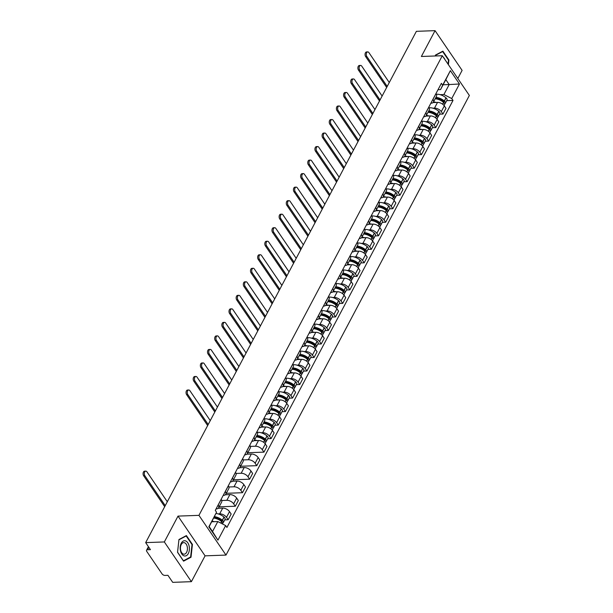 <?xml version="1.0" encoding="UTF-8"?>
<svg xmlns="http://www.w3.org/2000/svg" width="613" height="613" viewBox="0 0 613 613"><rect width="100%" height="100%" fill="white"/><g stroke="black" fill="none" stroke-linecap="round" stroke-linejoin="round"><path stroke-width="0.92" d="M457.811 78.495L462.11 70.38L435.054 30.65L416.38 31.332L145.664 542.62L164.338 541.946L191.394 581.668L205.071 555.838L225.998 555.079L469.359 95.452L442.302 55.722L198.941 515.349L178.015 516.108L164.338 541.946M191.394 581.668L172.72 582.35L167.931 575.316L165.027 575.423A2.352 1.303 -152.1 0 1 162.07 573.906L146.752 551.416A2.352 1.303 -152.1 0 1 146.553 550.252L148.438 546.689M435.054 30.65L421.376 56.48L442.302 55.722M148.852 547.302L147.549 549.761L150.453 549.654L145.664 542.62M147.549 549.761A2.352 1.303 -152.1 0 0 146.553 550.252M218.113 513.893L219.684 513.84A5.41 2.988 27.9 0 1 226.488 517.334L228.136 519.763L231.17 514.039L229.515 511.617A5.41 2.988 -152.1 0 0 222.711 508.116L218.228 508.277M218.619 507.786L221.653 502.07A5.41 2.988 -152.1 0 0 221.186 499.38L218.151 505.097A5.41 2.988 27.9 0 1 218.619 507.786A5.41 2.988 27.9 0 1 216.328 508.913L216.052 508.92M224.749 519.885L228.136 519.763M221.737 500.499L226.841 500.315A5.41 2.988 27.9 0 1 233.645 503.809L235.3 506.238L238.327 500.514L236.679 498.093A5.41 2.988 -152.1 0 0 229.875 494.591L225.392 494.76M225.27 491.511L225.316 491.58A5.41 2.988 27.9 0 1 225.783 494.27A5.41 2.988 27.9 0 1 223.484 495.388L223.209 495.396M219.132 506.821L235.3 506.238M225.783 494.27L228.81 488.546A5.41 2.988 -152.1 0 0 228.343 485.856L228.297 485.787M228.902 486.975L234.005 486.791A5.41 2.988 27.9 0 1 240.809 490.293L242.457 492.714L245.491 486.99L243.836 484.569A5.41 2.988 -152.1 0 0 237.032 481.067L232.549 481.236M232.427 477.987L232.473 478.056A5.41 2.988 27.9 0 1 232.94 480.745A5.41 2.988 27.9 0 1 230.649 481.864L230.373 481.872M226.289 493.304L242.457 492.714M232.94 480.745L235.974 475.021A5.41 2.988 -152.1 0 0 235.507 472.332L235.461 472.263M236.059 473.451L241.162 473.267A5.41 2.988 27.9 0 1 247.966 476.768L249.621 479.19L252.648 473.466L251.001 471.045A5.41 2.988 -152.1 0 0 244.196 467.543L239.714 467.711M239.591 464.462L239.637 464.531A5.41 2.988 27.9 0 1 240.104 467.221A5.41 2.988 27.9 0 1 237.806 468.34L237.53 468.355M233.453 479.78L249.621 479.19M240.104 467.221L243.131 461.497A5.41 2.988 -152.1 0 0 242.664 458.808L242.618 458.739M243.215 459.926L248.326 459.742A5.41 2.988 27.9 0 1 255.131 463.244L256.778 465.665L259.812 459.942L258.157 457.52A5.41 2.988 -152.1 0 0 251.353 454.026L246.87 454.187M246.748 450.938L246.794 451.007A5.41 2.988 27.9 0 1 247.261 453.697A5.41 2.988 27.9 0 1 244.97 454.815L244.694 454.831M240.61 466.255L256.778 465.665M247.261 453.697L250.296 447.973A5.41 2.988 -152.1 0 0 249.828 445.283L249.782 445.214M250.38 446.41L255.483 446.218A5.41 2.988 27.9 0 1 262.287 449.72L263.942 452.141L266.969 446.417L265.322 443.996A5.41 2.988 -152.1 0 0 258.517 440.502L254.035 440.663M253.912 437.414L253.958 437.483A5.41 2.988 27.9 0 1 254.426 440.172A5.41 2.988 27.9 0 1 252.127 441.291L251.851 441.306M247.775 452.731L263.942 452.141M254.426 440.172L257.452 434.448A5.41 2.988 -152.1 0 0 256.985 431.759L256.939 431.698M261.077 432.755L262.648 432.694A5.41 2.988 27.9 0 1 269.452 436.195L271.099 438.617L274.134 432.901L272.478 430.472A5.41 2.988 -152.1 0 0 265.674 426.977L261.192 427.138M261.069 423.89L261.115 423.958A5.41 2.988 27.9 0 1 261.582 426.648A5.41 2.988 27.9 0 1 259.291 427.774L259.015 427.782M267.712 438.739L271.099 438.617M261.582 426.648L264.609 420.924A5.41 2.988 -152.1 0 0 264.149 418.235L264.103 418.173M268.233 419.231L269.804 419.177A5.41 2.988 27.9 0 1 276.609 422.671L278.264 425.093L281.29 419.376L279.643 416.947A5.41 2.988 -152.1 0 0 272.831 413.453L268.348 413.614M268.233 410.365L268.279 410.434A5.41 2.988 27.9 0 1 268.747 413.124A5.41 2.988 27.9 0 1 266.448 414.25L266.172 414.258M274.869 425.215L278.264 425.093M268.747 413.124L271.774 407.4A5.41 2.988 -152.1 0 0 271.306 404.71L271.26 404.649M275.398 405.706L276.969 405.653A5.41 2.988 27.9 0 1 283.773 409.147L285.42 411.568L288.447 405.852L286.8 403.423A5.41 2.988 -152.1 0 0 279.995 399.929L275.513 400.09M275.39 396.849L275.436 396.91A5.41 2.988 27.9 0 1 275.904 399.599A5.41 2.988 27.9 0 1 273.613 400.726L273.337 400.733M282.034 411.698L285.42 411.568M275.904 399.599L278.93 393.883A5.41 2.988 -152.1 0 0 278.471 391.194L278.425 391.125M282.555 392.182L284.125 392.128A5.41 2.988 27.9 0 1 290.93 395.623L292.585 398.052L295.612 392.328L293.964 389.906A5.41 2.988 -152.1 0 0 287.152 386.405L282.67 386.565M282.555 383.324L282.601 383.386A5.41 2.988 27.9 0 1 283.06 386.075A5.41 2.988 27.9 0 1 280.769 387.201L280.493 387.209M289.19 398.174L292.585 398.052M283.06 386.075L286.095 380.359A5.41 2.988 -152.1 0 0 285.627 377.669L285.581 377.6M289.719 378.658L291.29 378.604A5.41 2.988 27.9 0 1 298.094 382.098L299.742 384.527L302.768 378.803L301.121 376.382A5.41 2.988 -152.1 0 0 294.317 372.88L289.834 373.041M289.711 369.8L289.757 369.861A5.41 2.988 27.9 0 1 290.225 372.551A5.41 2.988 27.9 0 1 287.934 373.677L287.65 373.685M296.355 384.65L299.742 384.527M290.225 372.551L293.252 366.835A5.41 2.988 -152.1 0 0 292.784 364.145L292.746 364.076M296.876 365.133L298.447 365.08A5.41 2.988 27.9 0 1 305.251 368.574L306.906 371.003L309.933 365.279L308.278 362.858A5.41 2.988 -152.1 0 0 301.473 359.356L296.991 359.524M296.876 356.276L296.922 356.345A5.41 2.988 27.9 0 1 297.382 359.034A5.41 2.988 27.9 0 1 295.091 360.153L294.815 360.16M303.512 371.126L306.906 371.003M297.382 359.034L300.416 353.31A5.41 2.988 -152.1 0 0 299.949 350.621L299.903 350.552M304.04 351.617L305.603 351.555A5.41 2.988 27.9 0 1 312.415 355.057L314.063 357.479L317.09 351.755L315.442 349.333A5.41 2.988 -152.1 0 0 308.638 345.832L304.155 346M304.033 342.751L304.079 342.82A5.41 2.988 27.9 0 1 304.546 345.51A5.41 2.988 27.9 0 1 302.255 346.629L301.971 346.636M310.676 357.601L314.063 357.479M304.546 345.51L307.573 339.786A5.41 2.988 -152.1 0 0 307.105 337.096L307.059 337.027M311.197 338.092L312.768 338.031A5.41 2.988 27.9 0 1 319.572 341.533L321.22 343.954L324.254 338.23L322.599 335.809A5.41 2.988 -152.1 0 0 315.795 332.307L311.312 332.476M311.197 329.227L311.243 329.296A5.41 2.988 27.9 0 1 311.703 331.985A5.41 2.988 27.9 0 1 309.412 333.104L309.136 333.12M317.833 344.077L321.22 343.954M311.703 331.985L314.737 326.262A5.41 2.988 -152.1 0 0 314.27 323.572L314.224 323.503M318.354 324.568L319.925 324.507A5.41 2.988 27.9 0 1 326.737 328.009L328.384 330.43L331.411 324.706L329.763 322.285A5.41 2.988 -152.1 0 0 322.959 318.791L318.476 318.952M318.354 315.703L318.4 315.772A5.41 2.988 27.9 0 1 318.867 318.461A5.41 2.988 27.9 0 1 316.576 319.58L316.293 319.595M324.997 330.553L328.384 330.43M318.867 318.461L321.894 312.737A5.41 2.988 -152.1 0 0 321.427 310.048L321.381 309.986M325.518 311.044L327.089 310.983A5.41 2.988 27.9 0 1 333.893 314.484L335.541 316.906L338.575 311.182L336.92 308.76A5.41 2.988 -152.1 0 0 330.116 305.266L325.633 305.427M325.518 302.178L325.557 302.247A5.41 2.988 27.9 0 1 326.024 304.937A5.41 2.988 27.9 0 1 323.733 306.056L323.457 306.071M332.154 317.028L335.541 316.906M326.024 304.937L329.058 299.213A5.41 2.988 -152.1 0 0 328.591 296.523L328.545 296.462M332.675 297.52L334.246 297.458A5.41 2.988 27.9 0 1 341.05 300.96L342.705 303.381L345.732 297.665L344.085 295.236A5.41 2.988 -152.1 0 0 337.28 291.742L332.798 291.903M332.675 288.654L332.721 288.723A5.41 2.988 27.9 0 1 333.188 291.413A5.41 2.988 27.9 0 1 330.89 292.539L330.614 292.547M339.318 303.504L342.705 303.381M333.188 291.413L336.215 285.689A5.41 2.988 -152.1 0 0 335.748 282.999L335.702 282.938M339.84 283.995L341.41 283.942A5.41 2.988 27.9 0 1 348.215 287.436L349.862 289.857L352.896 284.141L351.241 281.712A5.41 2.988 -152.1 0 0 344.437 278.218L339.954 278.379M339.832 275.137L339.878 275.199A5.41 2.988 27.9 0 1 340.345 277.888A5.41 2.988 27.9 0 1 338.054 279.015L337.778 279.022M346.475 289.98L349.862 289.857M340.345 277.888L343.38 272.164A5.41 2.988 -152.1 0 0 342.912 269.482L342.866 269.413M346.996 270.471L348.567 270.417A5.41 2.988 27.9 0 1 355.371 273.911L357.027 276.333L360.053 270.617L358.406 268.188A5.41 2.988 -152.1 0 0 351.601 264.693L347.119 264.854M346.996 261.613L347.042 261.674A5.41 2.988 27.9 0 1 347.51 264.364A5.41 2.988 27.9 0 1 345.211 265.49L344.935 265.498M353.64 276.463L357.027 276.333M347.51 264.364L350.536 258.648A5.41 2.988 -152.1 0 0 350.069 255.958L350.023 255.889M354.161 256.947L355.732 256.893A5.41 2.988 27.9 0 1 362.536 260.387L364.183 262.816L367.218 257.092L365.563 254.671A5.41 2.988 -152.1 0 0 358.758 251.169L354.276 251.33M354.153 248.089L354.199 248.15A5.41 2.988 27.9 0 1 354.666 250.84A5.41 2.988 27.9 0 1 352.375 251.966L352.1 251.974M360.796 262.939L364.183 262.816M354.666 250.84L357.693 245.123A5.41 2.988 -152.1 0 0 357.233 242.434L357.187 242.365M361.318 243.422L362.888 243.369A5.41 2.988 27.9 0 1 369.693 246.863L371.348 249.292L374.374 243.568L372.727 241.147A5.41 2.988 -152.1 0 0 365.923 237.645L361.44 237.806M361.318 234.564L361.363 234.633A5.41 2.988 27.9 0 1 361.831 237.315A5.41 2.988 27.9 0 1 359.532 238.442L359.256 238.449M367.953 249.414L371.348 249.292M361.831 237.315L364.858 231.599A5.41 2.988 -152.1 0 0 364.39 228.91L364.344 228.841M368.482 229.898L370.053 229.844A5.41 2.988 27.9 0 1 376.857 233.338L378.505 235.767L381.539 230.044L379.884 227.622A5.41 2.988 -152.1 0 0 373.079 224.12L368.597 224.289M368.474 221.04L368.52 221.109A5.41 2.988 27.9 0 1 368.988 223.799A5.41 2.988 27.9 0 1 366.697 224.917L366.421 224.925M375.118 235.89L378.505 235.767M368.988 223.799L372.014 218.075A5.41 2.988 -152.1 0 0 371.555 215.385L371.509 215.316M375.639 216.381L377.21 216.32A5.41 2.988 27.9 0 1 384.014 219.822L385.669 222.243L388.696 216.519L387.048 214.098A5.41 2.988 -152.1 0 0 380.236 210.596L375.754 210.765M375.639 207.516L375.685 207.585A5.41 2.988 27.9 0 1 376.152 210.274A5.41 2.988 27.9 0 1 373.853 211.393L373.578 211.408M382.274 222.366L385.669 222.243M376.152 210.274L379.179 204.55A5.41 2.988 -152.1 0 0 378.711 201.861L378.665 201.792M382.803 202.857L384.374 202.796A5.41 2.988 27.9 0 1 391.178 206.297L392.826 208.719L395.852 202.995L394.205 200.574A5.41 2.988 -152.1 0 0 387.401 197.079L382.918 197.24M382.796 193.992L382.841 194.06A5.41 2.988 27.9 0 1 383.309 196.75A5.41 2.988 27.9 0 1 381.018 197.869L380.742 197.884M389.439 208.841L392.826 208.719M383.309 196.75L386.336 191.026A5.41 2.988 -152.1 0 0 385.876 188.337L385.83 188.268M389.96 189.333L391.531 189.271A5.41 2.988 27.9 0 1 398.335 192.773L399.99 195.195L403.017 189.471L401.369 187.049A5.41 2.988 -152.1 0 0 394.557 183.555L390.075 183.716M389.96 180.467L390.006 180.536A5.41 2.988 27.9 0 1 390.466 183.226A5.41 2.988 27.9 0 1 388.175 184.344L387.899 184.36M396.596 195.317L399.99 195.195M390.466 183.226L393.5 177.502A5.41 2.988 -152.1 0 0 393.033 174.812L392.987 174.751M397.124 175.808L398.688 175.747A5.41 2.988 27.9 0 1 405.5 179.249L407.147 181.67L410.174 175.946L408.526 173.525A5.41 2.988 -152.1 0 0 401.722 170.031L397.239 170.192M397.117 166.943L397.163 167.012A5.41 2.988 27.9 0 1 397.63 169.701A5.41 2.988 27.9 0 1 395.339 170.828L395.056 170.835M403.76 181.793L407.147 181.67M397.63 169.701L400.657 163.977A5.41 2.988 -152.1 0 0 400.189 161.288L400.151 161.227M404.281 162.284L405.852 162.23A5.41 2.988 27.9 0 1 412.656 165.725L414.304 168.146L417.338 162.43L415.683 160.001A5.41 2.988 -152.1 0 0 408.879 156.507L404.396 156.667M404.281 153.419L404.327 153.488A5.41 2.988 27.9 0 1 404.787 156.177A5.41 2.988 27.9 0 1 402.496 157.303L402.22 157.311M410.917 168.268L414.304 168.146M404.787 156.177L407.821 150.453A5.41 2.988 -152.1 0 0 407.354 147.764L407.308 147.702M411.438 148.76L413.009 148.706A5.41 2.988 27.9 0 1 419.821 152.2L421.468 154.622L424.495 148.905L422.847 146.476A5.41 2.988 -152.1 0 0 416.043 142.982L411.561 143.143M411.438 139.902L411.484 139.963A5.41 2.988 27.9 0 1 411.951 142.653A5.41 2.988 27.9 0 1 409.66 143.779L409.377 143.787M418.081 154.744L421.468 154.622M411.951 142.653L414.978 136.937A5.41 2.988 -152.1 0 0 414.511 134.247L414.465 134.178M418.602 135.235L420.173 135.182A5.41 2.988 27.9 0 1 426.977 138.676L428.625 141.097L431.659 135.381L430.004 132.96A5.41 2.988 -152.1 0 0 423.2 129.458L418.717 129.619M418.602 126.378L418.641 126.439A5.41 2.988 27.9 0 1 419.108 129.128A5.41 2.988 27.9 0 1 416.817 130.255L416.541 130.262M425.238 141.228L428.625 141.097M419.108 129.128L422.142 123.412A5.41 2.988 -152.1 0 0 421.675 120.723L421.629 120.654M425.759 121.711L427.33 121.658A5.41 2.988 27.9 0 1 434.142 125.152L435.789 127.581L438.816 121.857L437.169 119.435A5.41 2.988 -152.1 0 0 430.364 115.934L425.882 116.095M425.759 112.853L425.805 112.915A5.41 2.988 27.9 0 1 426.273 115.604A5.41 2.988 27.9 0 1 423.981 116.731L423.698 116.738M432.403 127.703L435.789 127.581M426.273 115.604L429.299 109.888A5.41 2.988 -152.1 0 0 428.832 107.198L428.786 107.129M432.924 108.187L434.494 108.133A5.41 2.988 27.9 0 1 441.299 111.627L442.946 114.056L445.98 108.332L444.325 105.911A5.41 2.988 -152.1 0 0 437.521 102.409L433.039 102.578M432.916 99.329L432.962 99.398A5.41 2.988 27.9 0 1 433.429 102.087A5.41 2.988 27.9 0 1 431.138 103.206L430.862 103.214M439.559 114.179L442.946 114.056M433.429 102.087L436.464 96.364A5.41 2.988 -152.1 0 0 435.996 93.674L435.95 93.605M217.807 521.556L225.645 525.586L217.937 540.153L208.841 526.805L216.558 512.238L209.171 526.605L212.527 531.525L217.807 521.556L211.723 521.778M443.107 84.778L449.183 84.556L445.827 79.629L440.548 89.598L442.655 85.207L441.383 83.345L215.286 510.376L216.558 512.238M442.655 85.207L450.363 70.648L459.459 83.996L451.743 98.555L443.904 94.525L449.183 84.556L459.459 83.996M225.645 525.586L226.917 527.456L453.015 100.425L451.743 98.555M225.998 555.079L198.941 515.349M205.071 555.838L178.015 516.108M186.398 535.578L178.95 539.517L177.54 552.305L183.571 561.163L191.011 557.225L192.428 544.428L186.398 535.578M448.394 64.672L448.915 60.013L442.885 51.155L435.437 55.093L435.345 55.975M440.08 94.663L443.904 94.525M440.548 89.598L438.019 89.69M446.724 100.655L453.015 100.425M217.937 540.153L212.527 531.525M445.827 79.629L450.363 70.648M191.93 544.451L192.428 544.428M190.061 557.255L191.011 557.225M448.417 60.028L448.915 60.013M167.311 501.748L146.928 471.826A2.644 1.594 87.9 0 0 145.794 471.129A2.644 1.594 87.9 0 0 144.377 472.845A2.644 1.594 87.9 0 0 144.86 475.726L143.641 475.772A2.644 1.594 -92.1 0 1 143.158 472.891A2.644 1.594 -92.1 0 1 144.576 471.175L145.794 471.129M213.699 518.054A8.942 4.935 27.9 0 1 221.584 521.586L221.707 521.694A2.973 1.64 27.9 0 1 222.626 523.893L222.565 524.008M214.289 521.686A8.942 4.935 -152.1 0 0 212.021 521.219M222.672 523.035A2.973 1.64 -152.1 0 0 223.362 522.506A2.973 1.64 -152.1 0 0 222.442 520.307L222.32 520.199A8.942 4.935 -152.1 0 0 214.427 516.667M223.362 522.506L225.032 519.341A2.973 1.64 -152.1 0 0 224.113 517.142L223.99 517.035A8.942 4.935 -152.1 0 0 215.96 513.487M219.163 519.073L217.615 519.127M213.914 517.64A7.41 4.092 27.9 0 1 221.439 520.621L221.561 520.721A1.441 0.797 27.9 0 1 222.006 521.793A1.441 0.797 27.9 0 1 221.929 521.901M165.242 505.648L144.86 475.726M143.641 475.772L164.698 506.683M183.969 555.838A7.647 4.605 87.9 0 0 189.333 550.03A7.647 4.605 87.9 0 0 185.616 540.911A7.647 4.605 87.9 0 0 180.253 546.719A7.647 4.605 87.9 0 0 183.969 555.838M183.318 554.06A5.793 3.486 87.9 0 0 184.153 554.19A5.793 3.486 87.9 0 0 187.425 548.972A5.793 3.486 87.9 0 0 184.567 542.758A5.793 3.486 87.9 0 0 183.731 542.62A5.793 3.486 87.9 0 0 180.452 547.838A5.793 3.486 87.9 0 0 183.318 554.06M178.95 539.8L186.168 535.984L192.007 544.559L190.635 556.956L183.425 560.772L177.578 552.19L178.919 539.8M185.593 536L186.168 535.984M445.007 59.699A7.647 4.605 87.9 0 0 443.352 57.262M435.376 55.975L435.437 55.377L442.655 51.561L448.494 60.143L448.049 64.158M442.08 51.584L442.655 51.561M210.267 420.61L189.892 390.68A2.644 1.594 87.9 0 0 188.758 389.991A2.644 1.594 87.9 0 0 187.34 391.699A2.644 1.594 87.9 0 0 187.823 394.588L186.605 394.626A2.644 1.594 -92.1 0 1 186.122 391.745A2.644 1.594 -92.1 0 1 187.54 390.037L188.758 389.991M256.173 436.87A8.942 4.935 27.9 0 1 264.548 440.448L264.663 440.548A2.973 1.64 27.9 0 1 265.59 442.755L265.092 443.689M257.253 440.548A8.942 4.935 -152.1 0 0 254.495 440.034M265.636 441.889A2.973 1.64 -152.1 0 0 266.318 441.368A2.973 1.64 -152.1 0 0 265.398 439.161L265.276 439.061A8.942 4.935 -152.1 0 0 256.908 435.483M266.318 441.368L267.996 438.203A2.973 1.64 -152.1 0 0 267.076 435.996L266.954 435.897A8.942 4.935 -152.1 0 0 257.322 432.334M262.126 437.927L260.579 437.988M256.349 436.533A7.41 4.092 27.9 0 1 264.402 439.475L264.525 439.582A1.441 0.797 27.9 0 1 264.969 440.655A1.441 0.797 27.9 0 1 264.893 440.755M208.205 424.51L187.823 394.588M186.605 394.626L207.654 425.545M217.431 407.086L197.049 377.164A2.644 1.594 87.9 0 0 195.922 376.466A2.644 1.594 87.9 0 0 194.505 378.175A2.644 1.594 87.9 0 0 194.988 381.064L193.762 381.102A2.644 1.594 -92.1 0 1 193.279 378.221A2.644 1.594 -92.1 0 1 194.704 376.512L195.922 376.466M263.329 423.345A8.942 4.935 27.9 0 1 271.705 426.924L271.827 427.023A2.973 1.64 27.9 0 1 272.747 429.23L272.256 430.165M264.41 427.023A8.942 4.935 -152.1 0 0 261.659 426.51M272.793 428.364A2.973 1.64 -152.1 0 0 273.482 427.843A2.973 1.64 -152.1 0 0 272.563 425.637L272.44 425.537A8.942 4.935 -152.1 0 0 264.065 421.959M273.482 427.843L275.16 424.679A2.973 1.64 -152.1 0 0 274.233 422.472L274.118 422.372A8.942 4.935 -152.1 0 0 264.479 418.809M269.291 424.403L267.735 424.464M263.513 423.008A7.41 4.092 27.9 0 1 271.559 425.951L271.682 426.058A1.441 0.797 27.9 0 1 272.134 427.131A1.441 0.797 27.9 0 1 272.049 427.23M215.362 410.986L194.988 381.064M193.762 381.102L214.818 412.02M224.588 393.561L204.213 363.639A2.644 1.594 87.9 0 0 203.079 362.942A2.644 1.594 87.9 0 0 201.662 364.658A2.644 1.594 87.9 0 0 202.144 367.539L200.926 367.585A2.644 1.594 -92.1 0 1 200.443 364.697A2.644 1.594 -92.1 0 1 201.861 362.988L203.079 362.942M270.494 409.821A8.942 4.935 27.9 0 1 278.869 413.4L278.984 413.499A2.973 1.64 27.9 0 1 279.911 415.706L279.413 416.641M271.574 413.499A8.942 4.935 -152.1 0 0 268.816 412.986M279.957 414.848A2.973 1.64 -152.1 0 0 280.639 414.319A2.973 1.64 -152.1 0 0 279.72 412.112L279.597 412.013A8.942 4.935 -152.1 0 0 271.222 408.434M280.639 414.319L282.317 411.154A2.973 1.64 -152.1 0 0 281.398 408.948L281.275 408.848A8.942 4.935 -152.1 0 0 271.643 405.285M276.448 410.879L274.9 410.94M270.67 409.484A7.41 4.092 27.9 0 1 278.723 412.434L278.846 412.534A1.441 0.797 27.9 0 1 279.29 413.606A1.441 0.797 27.9 0 1 279.214 413.714M222.527 397.462L202.144 367.539M200.926 367.585L221.975 398.496M231.752 380.037L211.37 350.115A2.644 1.594 87.9 0 0 210.244 349.418A2.644 1.594 87.9 0 0 208.826 351.134A2.644 1.594 87.9 0 0 209.301 354.015L208.083 354.061A2.644 1.594 -92.1 0 1 207.6 351.172A2.644 1.594 -92.1 0 1 209.018 349.464L210.244 349.418M277.651 396.297A8.942 4.935 27.9 0 1 286.026 399.875L286.148 399.983A2.973 1.64 27.9 0 1 287.068 402.182L286.577 403.116M278.731 399.975A8.942 4.935 -152.1 0 0 275.973 399.461M287.114 401.323A2.973 1.64 -152.1 0 0 287.803 400.795A2.973 1.64 -152.1 0 0 286.884 398.596L286.761 398.488A8.942 4.935 -152.1 0 0 278.386 394.91M287.803 400.795L289.482 397.63A2.973 1.64 -152.1 0 0 288.554 395.431L288.432 395.324A8.942 4.935 -152.1 0 0 278.8 391.761M283.604 397.362L282.057 397.416M277.835 395.96A7.41 4.092 27.9 0 1 285.88 398.91L286.003 399.009A1.441 0.797 27.9 0 1 286.447 400.082A1.441 0.797 27.9 0 1 286.371 400.189M229.683 383.937L209.301 354.015M208.083 354.061L229.139 384.972M238.909 366.513L218.527 336.591A2.644 1.594 87.9 0 0 217.4 335.893A2.644 1.594 87.9 0 0 215.983 337.61A2.644 1.594 87.9 0 0 216.466 340.491L215.247 340.537A2.644 1.594 -92.1 0 1 214.765 337.656A2.644 1.594 -92.1 0 1 216.182 335.939L217.4 335.893M284.815 382.78A8.942 4.935 27.9 0 1 293.183 386.351L293.305 386.458A2.973 1.64 27.9 0 1 294.225 388.657L293.734 389.592M285.888 386.451A8.942 4.935 -152.1 0 0 283.137 385.945M294.278 387.799A2.973 1.64 -152.1 0 0 294.96 387.27A2.973 1.64 -152.1 0 0 294.041 385.071L293.918 384.964A8.942 4.935 -152.1 0 0 285.543 381.393M294.96 387.27L296.638 384.106A2.973 1.64 -152.1 0 0 295.719 381.907L295.596 381.799A8.942 4.935 -152.1 0 0 285.964 378.236M290.769 383.838L289.221 383.891M284.991 382.435A7.41 4.092 27.9 0 1 293.045 385.385L293.167 385.485A1.441 0.797 27.9 0 1 293.612 386.558A1.441 0.797 27.9 0 1 293.535 386.665M236.848 370.413L216.466 340.491M215.247 340.537L236.296 371.447M246.074 352.988L225.691 323.066A2.644 1.594 87.9 0 0 224.565 322.369A2.644 1.594 87.9 0 0 223.14 324.085A2.644 1.594 87.9 0 0 223.622 326.967L222.404 327.013A2.644 1.594 -92.1 0 1 221.921 324.131A2.644 1.594 -92.1 0 1 223.339 322.415L224.565 322.369M291.972 369.256A8.942 4.935 27.9 0 1 300.347 372.827L300.47 372.934A2.973 1.64 27.9 0 1 301.389 375.141L300.891 376.068M293.052 372.926A8.942 4.935 -152.1 0 0 290.294 372.42M301.435 374.275A2.973 1.64 -152.1 0 0 302.125 373.746A2.973 1.64 -152.1 0 0 301.205 371.547L301.083 371.44A8.942 4.935 -152.1 0 0 292.707 367.869M302.125 373.746L303.795 370.589A2.973 1.64 -152.1 0 0 302.876 368.382L302.753 368.275A8.942 4.935 -152.1 0 0 293.121 364.712M297.926 370.313L296.378 370.367M292.156 368.911A7.41 4.092 27.9 0 1 300.201 371.861L300.324 371.961A1.441 0.797 27.9 0 1 300.768 373.033A1.441 0.797 27.9 0 1 300.692 373.141M244.005 356.889L223.622 326.967M222.404 327.013L243.461 357.923M253.23 339.464L232.848 309.542A2.644 1.594 87.9 0 0 231.722 308.845A2.644 1.594 87.9 0 0 230.304 310.561A2.644 1.594 87.9 0 0 230.787 313.442L229.569 313.488A2.644 1.594 -92.1 0 1 229.086 310.607A2.644 1.594 -92.1 0 1 230.503 308.891L231.722 308.845M299.136 355.732A8.942 4.935 27.9 0 1 307.504 359.302L307.626 359.41A2.973 1.64 27.9 0 1 308.546 361.616L308.055 362.544M300.209 359.402A8.942 4.935 -152.1 0 0 297.458 358.896M308.6 360.75A2.973 1.64 -152.1 0 0 309.281 360.229A2.973 1.64 -152.1 0 0 308.362 358.023L308.239 357.915A8.942 4.935 -152.1 0 0 299.864 354.345M309.281 360.229L310.96 357.065A2.973 1.64 -152.1 0 0 310.04 354.858L309.917 354.751A8.942 4.935 -152.1 0 0 300.286 351.188M305.09 356.789L303.542 356.843M299.313 355.387A7.41 4.092 27.9 0 1 307.366 358.337L307.488 358.444A1.441 0.797 27.9 0 1 307.933 359.509A1.441 0.797 27.9 0 1 307.856 359.616M251.169 343.372L230.787 313.442M229.569 313.488L250.617 344.399M260.395 325.947L240.012 296.018A2.644 1.594 87.9 0 0 238.886 295.328A2.644 1.594 87.9 0 0 237.461 297.037A2.644 1.594 87.9 0 0 237.944 299.918L236.725 299.964A2.644 1.594 -92.1 0 1 236.243 297.083A2.644 1.594 -92.1 0 1 237.66 295.366L238.886 295.328M306.293 342.207A8.942 4.935 27.9 0 1 314.668 345.778L314.791 345.885A2.973 1.64 27.9 0 1 315.71 348.092L315.212 349.027M307.374 345.878A8.942 4.935 -152.1 0 0 304.615 345.372M315.756 347.226A2.973 1.64 -152.1 0 0 316.446 346.705A2.973 1.64 -152.1 0 0 315.526 344.498L315.404 344.391A8.942 4.935 -152.1 0 0 307.029 340.82M316.446 346.705L318.116 343.541A2.973 1.64 -152.1 0 0 317.197 341.334L317.074 341.226A8.942 4.935 -152.1 0 0 307.442 337.671M312.247 343.265L310.699 343.318M306.469 341.87A7.41 4.092 27.9 0 1 314.523 344.812L314.645 344.92A1.441 0.797 27.9 0 1 315.09 345.985A1.441 0.797 27.9 0 1 315.013 346.092M258.326 329.848L237.944 299.918M236.725 299.964L257.782 330.874M267.552 312.423L247.169 282.493A2.644 1.594 87.9 0 0 246.043 281.804A2.644 1.594 87.9 0 0 244.625 283.512A2.644 1.594 87.9 0 0 245.108 286.394L243.89 286.44A2.644 1.594 -92.1 0 1 243.407 283.558A2.644 1.594 -92.1 0 1 244.825 281.842L246.043 281.804M313.45 328.683A8.942 4.935 27.9 0 1 321.825 332.254L321.948 332.361A2.973 1.64 27.9 0 1 322.867 334.568L322.377 335.503M314.53 332.353A8.942 4.935 -152.1 0 0 311.779 331.848M322.921 333.702A2.973 1.64 -152.1 0 0 323.603 333.181A2.973 1.64 -152.1 0 0 322.683 330.974L322.561 330.867A8.942 4.935 -152.1 0 0 314.185 327.296M323.603 333.181L325.281 330.016A2.973 1.64 -152.1 0 0 324.361 327.809L324.239 327.702A8.942 4.935 -152.1 0 0 314.607 324.147M319.411 329.74L317.856 329.794M313.634 328.346A7.41 4.092 27.9 0 1 321.687 331.288L321.81 331.395A1.441 0.797 27.9 0 1 322.254 332.461A1.441 0.797 27.9 0 1 322.177 332.568M265.49 316.323L245.108 286.394M243.89 286.44L264.939 317.358M274.716 298.899L254.334 268.969A2.644 1.594 87.9 0 0 253.2 268.279A2.644 1.594 87.9 0 0 251.782 269.988A2.644 1.594 87.9 0 0 252.265 272.869L251.046 272.915A2.644 1.594 -92.1 0 1 250.564 270.034A2.644 1.594 -92.1 0 1 251.981 268.325L253.2 268.279M320.614 315.159A8.942 4.935 27.9 0 1 328.989 318.737L329.112 318.837A2.973 1.64 27.9 0 1 330.032 321.043L329.533 321.978M321.695 318.837A8.942 4.935 -152.1 0 0 318.936 318.323M330.078 320.178A2.973 1.64 -152.1 0 0 330.767 319.657A2.973 1.64 -152.1 0 0 329.84 317.45L329.725 317.35A8.942 4.935 -152.1 0 0 321.35 313.772M330.767 319.657L332.438 316.492A2.973 1.64 -152.1 0 0 331.518 314.285L331.395 314.185A8.942 4.935 -152.1 0 0 321.764 310.622M326.568 316.216L325.02 316.277M320.791 314.821A7.41 4.092 27.9 0 1 328.844 317.764L328.966 317.871A1.441 0.797 27.9 0 1 329.411 318.944A1.441 0.797 27.9 0 1 329.334 319.044M272.647 302.799L252.265 272.869M251.046 272.915L272.103 303.833M281.873 285.374L261.49 255.445A2.644 1.594 87.9 0 0 260.364 254.755A2.644 1.594 87.9 0 0 258.947 256.464A2.644 1.594 87.9 0 0 259.429 259.353L258.211 259.391A2.644 1.594 -92.1 0 1 257.728 256.51A2.644 1.594 -92.1 0 1 259.146 254.801L260.364 254.755M327.771 301.634A8.942 4.935 27.9 0 1 336.146 305.213L336.269 305.312A2.973 1.64 27.9 0 1 337.188 307.519L336.698 308.454M328.852 305.312A8.942 4.935 -152.1 0 0 326.101 304.799M337.234 306.653A2.973 1.64 -152.1 0 0 337.924 306.132A2.973 1.64 -152.1 0 0 337.004 303.925L336.882 303.826A8.942 4.935 -152.1 0 0 328.507 300.247M337.924 306.132L339.602 302.968A2.973 1.64 -152.1 0 0 338.683 300.761L338.56 300.661A8.942 4.935 -152.1 0 0 328.928 297.098M333.733 302.692L332.177 302.753M327.955 301.297A7.41 4.092 27.9 0 1 336.008 304.24L336.123 304.347A1.441 0.797 27.9 0 1 336.575 305.42A1.441 0.797 27.9 0 1 336.499 305.519M279.804 289.275L259.429 259.353M258.211 259.391L279.26 290.309M289.037 271.85L268.655 241.928A2.644 1.594 87.9 0 0 267.521 241.231A2.644 1.594 87.9 0 0 266.103 242.947A2.644 1.594 87.9 0 0 266.586 245.828L265.368 245.867A2.644 1.594 -92.1 0 1 264.885 242.986A2.644 1.594 -92.1 0 1 266.303 241.277L267.521 241.231M334.936 288.11A8.942 4.935 27.9 0 1 343.311 291.688L343.433 291.788A2.973 1.64 27.9 0 1 344.353 293.995L343.855 294.93M336.016 291.788A8.942 4.935 -152.1 0 0 333.257 291.275M344.399 293.137A2.973 1.64 -152.1 0 0 345.088 292.608A2.973 1.64 -152.1 0 0 344.161 290.401L344.046 290.301A8.942 4.935 -152.1 0 0 335.671 286.723M345.088 292.608L346.759 289.443A2.973 1.64 -152.1 0 0 345.839 287.236L345.717 287.137A8.942 4.935 -152.1 0 0 336.085 283.574M340.889 289.167L339.341 289.229M335.112 287.773A7.41 4.092 27.9 0 1 343.165 290.715L343.288 290.823A1.441 0.797 27.9 0 1 343.732 291.895A1.441 0.797 27.9 0 1 343.655 291.995M286.968 275.75L266.586 245.828M265.368 245.867L286.424 276.785M296.194 258.326L275.812 228.404A2.644 1.594 87.9 0 0 274.685 227.707A2.644 1.594 87.9 0 0 273.268 229.423A2.644 1.594 87.9 0 0 273.75 232.304L272.524 232.35A2.644 1.594 -92.1 0 1 272.049 229.461A2.644 1.594 -92.1 0 1 273.467 227.752L274.685 227.707M342.092 274.586A8.942 4.935 27.9 0 1 350.467 278.164L350.59 278.264A2.973 1.64 27.9 0 1 351.51 280.47L351.019 281.405M343.173 278.264A8.942 4.935 -152.1 0 0 340.422 277.75M351.555 279.612A2.973 1.64 -152.1 0 0 352.245 279.084A2.973 1.64 -152.1 0 0 351.326 276.877L351.203 276.777A8.942 4.935 -152.1 0 0 342.828 273.199M352.245 279.084L353.923 275.919A2.973 1.64 -152.1 0 0 353.004 273.72L352.881 273.613A8.942 4.935 -152.1 0 0 343.242 270.049M348.054 275.643L346.498 275.704M342.276 274.249A7.41 4.092 27.9 0 1 350.322 277.199L350.444 277.298A1.441 0.797 27.9 0 1 350.897 278.371A1.441 0.797 27.9 0 1 350.82 278.478M294.125 262.226L273.75 232.304M272.524 232.35L293.581 263.261M303.351 244.802L282.976 214.879A2.644 1.594 87.9 0 0 281.842 214.182A2.644 1.594 87.9 0 0 280.425 215.899A2.644 1.594 87.9 0 0 280.907 218.78L279.689 218.826A2.644 1.594 -92.1 0 1 279.206 215.945A2.644 1.594 -92.1 0 1 280.624 214.228L281.842 214.182M349.257 261.069A8.942 4.935 27.9 0 1 357.632 264.64L357.747 264.747A2.973 1.64 27.9 0 1 358.674 266.946L358.176 267.881M350.337 264.739A8.942 4.935 -152.1 0 0 347.579 264.226M358.72 266.088A2.973 1.64 -152.1 0 0 359.41 265.559A2.973 1.64 -152.1 0 0 358.482 263.36L358.36 263.253A8.942 4.935 -152.1 0 0 349.992 259.682M359.41 265.559L361.08 262.395A2.973 1.64 -152.1 0 0 360.16 260.196L360.038 260.088A8.942 4.935 -152.1 0 0 350.406 256.525M355.211 262.126L353.663 262.18M349.433 260.724A7.41 4.092 27.9 0 1 357.486 263.674L357.609 263.774A1.441 0.797 27.9 0 1 358.053 264.847A1.441 0.797 27.9 0 1 357.977 264.954M301.289 248.702L280.907 218.78M279.689 218.826L300.745 249.736M310.515 231.277L290.133 201.355A2.644 1.594 87.9 0 0 289.007 200.658A2.644 1.594 87.9 0 0 287.589 202.374A2.644 1.594 87.9 0 0 288.072 205.255L286.846 205.301A2.644 1.594 -92.1 0 1 286.363 202.42A2.644 1.594 -92.1 0 1 287.788 200.704L289.007 200.658M356.414 247.545A8.942 4.935 27.9 0 1 364.789 251.115L364.911 251.223A2.973 1.64 27.9 0 1 365.831 253.422L365.34 254.357M357.494 251.215A8.942 4.935 -152.1 0 0 354.743 250.709M365.877 252.564A2.973 1.64 -152.1 0 0 366.566 252.035A2.973 1.64 -152.1 0 0 365.647 249.836L365.524 249.729A8.942 4.935 -152.1 0 0 357.149 246.158M366.566 252.035L368.244 248.87A2.973 1.64 -152.1 0 0 367.317 246.671L367.202 246.564A8.942 4.935 -152.1 0 0 357.563 243.001M362.375 248.602L360.819 248.656M356.597 247.2A7.41 4.092 27.9 0 1 364.643 250.15L364.766 250.25A1.441 0.797 27.9 0 1 365.218 251.322A1.441 0.797 27.9 0 1 365.133 251.43M308.446 235.177L288.072 205.255M286.846 205.301L307.902 236.212M317.672 217.753L297.297 187.831A2.644 1.594 87.9 0 0 296.163 187.134A2.644 1.594 87.9 0 0 294.746 188.85A2.644 1.594 87.9 0 0 295.228 191.731L294.01 191.777A2.644 1.594 -92.1 0 1 293.527 188.896A2.644 1.594 -92.1 0 1 294.945 187.18L296.163 187.134M363.578 234.02A8.942 4.935 27.9 0 1 371.953 237.591L372.068 237.698A2.973 1.64 27.9 0 1 372.995 239.905L372.497 240.832M364.658 237.691A8.942 4.935 -152.1 0 0 361.9 237.185M373.041 239.039A2.973 1.64 -152.1 0 0 373.723 238.518A2.973 1.64 -152.1 0 0 372.804 236.311L372.681 236.204A8.942 4.935 -152.1 0 0 364.314 232.634M373.723 238.518L375.401 235.354A2.973 1.64 -152.1 0 0 374.482 233.147L374.359 233.04A8.942 4.935 -152.1 0 0 364.727 229.477M369.532 235.078L367.984 235.131M363.754 233.676A7.41 4.092 27.9 0 1 371.807 236.626L371.93 236.733A1.441 0.797 27.9 0 1 372.375 237.798A1.441 0.797 27.9 0 1 372.298 237.905M315.611 221.653L295.228 191.731M294.01 191.777L315.059 222.688M324.836 204.229L304.454 174.307A2.644 1.594 87.9 0 0 303.328 173.609A2.644 1.594 87.9 0 0 301.91 175.326A2.644 1.594 87.9 0 0 302.393 178.207L301.167 178.253A2.644 1.594 -92.1 0 1 300.684 175.372A2.644 1.594 -92.1 0 1 302.109 173.655L303.328 173.609M370.735 220.496A8.942 4.935 27.9 0 1 379.11 224.067L379.232 224.174A2.973 1.64 27.9 0 1 380.152 226.381L379.662 227.308M371.815 224.166A8.942 4.935 -152.1 0 0 369.064 223.661M380.198 225.515A2.973 1.64 -152.1 0 0 380.888 224.994A2.973 1.64 -152.1 0 0 379.968 222.787L379.845 222.68A8.942 4.935 -152.1 0 0 371.47 219.109M380.888 224.994L382.566 221.829A2.973 1.64 -152.1 0 0 381.638 219.623L381.516 219.515A8.942 4.935 -152.1 0 0 371.884 215.952M376.696 221.554L375.141 221.607M370.919 220.151A7.41 4.092 27.9 0 1 378.964 223.101L379.087 223.209A1.441 0.797 27.9 0 1 379.539 224.274A1.441 0.797 27.9 0 1 379.455 224.381M322.767 208.136L302.393 178.207M301.167 178.253L322.223 209.163M331.993 190.712L311.619 160.782A2.644 1.594 87.9 0 0 310.484 160.093A2.644 1.594 87.9 0 0 309.067 161.801A2.644 1.594 87.9 0 0 309.55 164.682L308.331 164.728A2.644 1.594 -92.1 0 1 307.849 161.847A2.644 1.594 -92.1 0 1 309.266 160.131L310.484 160.093M377.899 206.972A8.942 4.935 27.9 0 1 386.267 210.543L386.389 210.65A2.973 1.64 27.9 0 1 387.316 212.857L386.818 213.791M378.98 210.642A8.942 4.935 -152.1 0 0 376.221 210.136M387.362 211.991A2.973 1.64 -152.1 0 0 388.044 211.47A2.973 1.64 -152.1 0 0 387.125 209.263L387.002 209.156A8.942 4.935 -152.1 0 0 378.627 205.585M388.044 211.47L389.722 208.305A2.973 1.64 -152.1 0 0 388.803 206.098L388.68 205.991A8.942 4.935 -152.1 0 0 379.049 202.436M383.853 208.029L382.305 208.083M378.075 206.635A7.41 4.092 27.9 0 1 386.129 209.577L386.251 209.684A1.441 0.797 27.9 0 1 386.696 210.749A1.441 0.797 27.9 0 1 386.619 210.857M329.932 194.612L309.55 164.682M308.331 164.728L329.38 195.639M339.158 177.188L318.775 147.258A2.644 1.594 87.9 0 0 317.649 146.568A2.644 1.594 87.9 0 0 316.231 148.277A2.644 1.594 87.9 0 0 316.706 151.158L315.488 151.204A2.644 1.594 -92.1 0 1 315.005 148.323A2.644 1.594 -92.1 0 1 316.423 146.607L317.649 146.568M385.056 193.447A8.942 4.935 27.9 0 1 393.431 197.018L393.554 197.125A2.973 1.64 27.9 0 1 394.473 199.332L393.983 200.267M386.136 197.125A8.942 4.935 -152.1 0 0 383.378 196.612M394.519 198.466A2.973 1.64 -152.1 0 0 395.209 197.945A2.973 1.64 -152.1 0 0 394.289 195.739L394.167 195.631A8.942 4.935 -152.1 0 0 385.792 192.061M395.209 197.945L396.879 194.781A2.973 1.64 -152.1 0 0 395.96 192.574L395.837 192.474A8.942 4.935 -152.1 0 0 386.205 188.911M391.01 194.505L389.462 194.559M385.24 193.11A7.41 4.092 27.9 0 1 393.285 196.053L393.408 196.16A1.441 0.797 27.9 0 1 393.853 197.225A1.441 0.797 27.9 0 1 393.776 197.332M337.089 181.088L316.706 151.158M315.488 151.204L336.545 182.122M346.314 163.663L325.932 133.734A2.644 1.594 87.9 0 0 324.806 133.044A2.644 1.594 87.9 0 0 323.388 134.753A2.644 1.594 87.9 0 0 323.871 137.641L322.653 137.68A2.644 1.594 -92.1 0 1 322.17 134.799A2.644 1.594 -92.1 0 1 323.587 133.09L324.806 133.044M392.22 179.923A8.942 4.935 27.9 0 1 400.588 183.502L400.71 183.601A2.973 1.64 27.9 0 1 401.63 185.808L401.14 186.743M393.293 183.601A8.942 4.935 -152.1 0 0 390.542 183.088M401.684 184.942A2.973 1.64 -152.1 0 0 402.366 184.421A2.973 1.64 -152.1 0 0 401.446 182.214L401.323 182.115A8.942 4.935 -152.1 0 0 392.948 178.536M402.366 184.421L404.044 181.256A2.973 1.64 -152.1 0 0 403.124 179.05L403.002 178.95A8.942 4.935 -152.1 0 0 393.37 175.387M398.174 180.981L396.626 181.042M392.397 179.586A7.41 4.092 27.9 0 1 400.45 182.528L400.573 182.636A1.441 0.797 27.9 0 1 401.017 183.708A1.441 0.797 27.9 0 1 400.94 183.808M344.253 167.564L323.871 137.641M322.653 137.68L343.701 168.598M353.479 150.139L333.097 120.217A2.644 1.594 87.9 0 0 331.97 119.52A2.644 1.594 87.9 0 0 330.545 121.228A2.644 1.594 87.9 0 0 331.028 124.117L329.809 124.155A2.644 1.594 -92.1 0 1 329.327 121.274A2.644 1.594 -92.1 0 1 330.744 119.566L331.97 119.52M399.377 166.399A8.942 4.935 27.9 0 1 407.752 169.977L407.875 170.077A2.973 1.64 27.9 0 1 408.794 172.284L408.296 173.218M400.458 170.077A8.942 4.935 -152.1 0 0 397.699 169.563M408.84 171.418A2.973 1.64 -152.1 0 0 409.53 170.897A2.973 1.64 -152.1 0 0 408.61 168.69L408.488 168.59A8.942 4.935 -152.1 0 0 400.113 165.012M409.53 170.897L411.2 167.732A2.973 1.64 -152.1 0 0 410.281 165.525L410.158 165.426A8.942 4.935 -152.1 0 0 400.527 161.863M405.331 167.456L403.783 167.518M399.553 166.062A7.41 4.092 27.9 0 1 407.607 169.004L407.729 169.111A1.441 0.797 27.9 0 1 408.174 170.184A1.441 0.797 27.9 0 1 408.097 170.284M351.41 154.039L331.028 124.117M329.809 124.155L350.866 155.074M360.636 136.615L340.253 106.693A2.644 1.594 87.9 0 0 339.127 105.995A2.644 1.594 87.9 0 0 337.709 107.712A2.644 1.594 87.9 0 0 338.192 110.593L336.974 110.639A2.644 1.594 -92.1 0 1 336.491 107.75A2.644 1.594 -92.1 0 1 337.909 106.041L339.127 105.995M406.534 152.875A8.942 4.935 27.9 0 1 414.909 156.453L415.032 156.553A2.973 1.64 27.9 0 1 415.951 158.759L415.461 159.694M407.614 156.553A8.942 4.935 -152.1 0 0 404.864 156.039M416.005 157.901A2.973 1.64 -152.1 0 0 416.687 157.372A2.973 1.64 -152.1 0 0 415.767 155.166L415.645 155.066A8.942 4.935 -152.1 0 0 407.27 151.488M416.687 157.372L418.365 154.208A2.973 1.64 -152.1 0 0 417.445 152.001L417.323 151.901A8.942 4.935 -152.1 0 0 407.691 148.338M412.495 153.932L410.948 153.993M406.718 152.537A7.41 4.092 27.9 0 1 414.771 155.487L414.894 155.587A1.441 0.797 27.9 0 1 415.338 156.66A1.441 0.797 27.9 0 1 415.262 156.767M358.574 140.515L338.192 110.593M336.974 110.639L358.023 141.549M367.8 123.09L347.418 93.168A2.644 1.594 87.9 0 0 346.291 92.471A2.644 1.594 87.9 0 0 344.866 94.187A2.644 1.594 87.9 0 0 345.349 97.069L344.131 97.115A2.644 1.594 -92.1 0 1 343.648 94.226A2.644 1.594 -92.1 0 1 345.065 92.517L346.291 92.471M413.698 139.35A8.942 4.935 27.9 0 1 422.073 142.929L422.196 143.028A2.973 1.64 27.9 0 1 423.116 145.235L422.618 146.17M414.779 143.028A8.942 4.935 -152.1 0 0 412.02 142.515M423.162 144.377A2.973 1.64 -152.1 0 0 423.851 143.848A2.973 1.64 -152.1 0 0 422.932 141.641L422.809 141.542A8.942 4.935 -152.1 0 0 414.434 137.963M423.851 143.848L425.522 140.683A2.973 1.64 -152.1 0 0 424.602 138.484L424.48 138.377A8.942 4.935 -152.1 0 0 414.848 134.814M419.652 140.408L418.104 140.469M413.875 139.013A7.41 4.092 27.9 0 1 421.928 141.963L422.05 142.063A1.441 0.797 27.9 0 1 422.495 143.136A1.441 0.797 27.9 0 1 422.418 143.243M365.731 126.991L345.349 97.069M344.131 97.115L365.187 128.025M374.957 109.566L354.575 79.644A2.644 1.594 87.9 0 0 353.448 78.947A2.644 1.594 87.9 0 0 352.031 80.663A2.644 1.594 87.9 0 0 352.513 83.544L351.295 83.59A2.644 1.594 -92.1 0 1 350.812 80.709A2.644 1.594 -92.1 0 1 352.23 78.993L353.448 78.947M420.855 125.834A8.942 4.935 27.9 0 1 429.23 129.404L429.353 129.512A2.973 1.64 27.9 0 1 430.272 131.711L429.782 132.646M421.936 129.504A8.942 4.935 -152.1 0 0 419.185 128.991M430.318 130.853A2.973 1.64 -152.1 0 0 431.008 130.324A2.973 1.64 -152.1 0 0 430.088 128.125L429.966 128.017A8.942 4.935 -152.1 0 0 421.591 124.447M431.008 130.324L432.686 127.159A2.973 1.64 -152.1 0 0 431.767 124.96L431.644 124.853A8.942 4.935 -152.1 0 0 422.012 121.29M426.817 126.891L425.261 126.945M421.039 125.489A7.41 4.092 27.9 0 1 429.092 128.439L429.207 128.538A1.441 0.797 27.9 0 1 429.659 129.611A1.441 0.797 27.9 0 1 429.583 129.718M372.896 113.466L352.513 83.544M351.295 83.59L372.344 114.501M382.121 96.042L361.739 66.12A2.644 1.594 87.9 0 0 360.605 65.422A2.644 1.594 87.9 0 0 359.187 67.139A2.644 1.594 87.9 0 0 359.67 70.02L358.452 70.066A2.644 1.594 -92.1 0 1 357.969 67.185A2.644 1.594 -92.1 0 1 359.387 65.468L360.605 65.422M428.02 112.309A8.942 4.935 27.9 0 1 436.395 115.88L436.517 115.987A2.973 1.64 27.9 0 1 437.437 118.186L436.939 119.121M429.1 115.98A8.942 4.935 -152.1 0 0 426.341 115.474M437.483 117.328A2.973 1.64 -152.1 0 0 438.172 116.799A2.973 1.64 -152.1 0 0 437.245 114.6L437.13 114.493A8.942 4.935 -152.1 0 0 428.755 110.922M438.172 116.799L439.843 113.643A2.973 1.64 -152.1 0 0 438.923 111.436L438.801 111.328A8.942 4.935 -152.1 0 0 429.169 107.765M433.973 113.367L432.426 113.42M428.196 111.964A7.41 4.092 27.9 0 1 436.249 114.915L436.372 115.014A1.441 0.797 27.9 0 1 436.816 116.087A1.441 0.797 27.9 0 1 436.74 116.194M380.052 99.942L359.67 70.02M358.452 70.066L379.508 100.976M389.278 82.517L368.896 52.595A2.644 1.594 87.9 0 0 367.769 51.898A2.644 1.594 87.9 0 0 366.352 53.615A2.644 1.594 87.9 0 0 366.835 56.496L365.609 56.542A2.644 1.594 -92.1 0 1 365.133 53.66A2.644 1.594 -92.1 0 1 366.551 51.944L367.769 51.898M435.176 98.785A8.942 4.935 27.9 0 1 443.551 102.356L443.674 102.463A2.973 1.64 27.9 0 1 444.594 104.67L444.103 105.597M436.257 102.455A8.942 4.935 -152.1 0 0 433.506 101.95M444.64 103.804A2.973 1.64 -152.1 0 0 445.329 103.283A2.973 1.64 -152.1 0 0 444.41 101.076L444.287 100.969A8.942 4.935 -152.1 0 0 435.912 97.398M445.329 103.283L447.007 100.118A2.973 1.64 -152.1 0 0 446.088 97.911L445.965 97.804A8.942 4.935 -152.1 0 0 436.333 94.241M441.138 99.842L439.582 99.896M435.36 98.44A7.41 4.092 27.9 0 1 443.414 101.39L443.528 101.497A1.441 0.797 27.9 0 1 443.981 102.563A1.441 0.797 27.9 0 1 443.904 102.67M387.209 86.425L366.835 56.496M365.609 56.542L386.665 87.452M437.521 102.409L434.494 108.133M430.364 115.934L427.33 121.658M423.2 129.458L420.173 135.182M416.043 142.982L413.009 148.706M408.879 156.507L405.852 162.23M401.722 170.031L398.688 175.747M394.557 183.555L391.531 189.271M387.401 197.079L384.374 202.796M380.236 210.596L377.21 216.32M373.079 224.12L370.053 229.844M365.923 237.645L362.888 243.369M358.758 251.169L355.732 256.893M351.601 264.693L348.567 270.417M344.437 278.218L341.41 283.942M337.28 291.742L334.246 297.458M330.116 305.266L327.089 310.983M322.959 318.791L319.925 324.507M315.795 332.307L312.768 338.031M308.638 345.832L305.603 351.555M301.473 359.356L298.447 365.08M294.317 372.88L291.29 378.604M287.152 386.405L284.125 392.128M279.995 399.929L276.969 405.653M272.831 413.453L269.804 419.177M265.674 426.977L262.648 432.694M258.517 440.502L255.483 446.218M251.353 454.026L248.326 459.742M244.196 467.543L241.162 473.267M237.032 481.067L234.005 486.791M229.875 494.591L226.841 500.315M222.711 508.116L219.684 513.84M428.832 107.198L425.805 112.915M421.675 120.723L418.641 126.439M414.511 134.247L411.484 139.963M407.354 147.764L404.327 153.488M400.189 161.288L397.163 167.012M393.033 174.812L390.006 180.536M385.876 188.337L382.841 194.06M378.711 201.861L375.685 207.585M371.555 215.385L368.52 221.109M364.39 228.91L361.363 234.633M357.233 242.434L354.199 248.15M350.069 255.958L347.042 261.674M342.912 269.482L339.878 275.199M335.748 282.999L332.721 288.723M328.591 296.523L325.557 302.247M321.427 310.048L318.4 315.772M314.27 323.572L311.243 329.296M307.105 337.096L304.079 342.82M299.949 350.621L296.922 356.345M292.784 364.145L289.757 369.861M285.627 377.669L282.601 383.386M278.471 391.194L275.436 396.91M271.306 404.71L268.279 410.434M264.149 418.235L261.115 423.958M256.985 431.759L253.958 437.483M249.828 445.283L246.794 451.007M242.664 458.808L239.637 464.531M235.507 472.332L232.473 478.056M228.343 485.856L225.316 491.58M435.996 93.674L432.962 99.398M437.169 119.435L434.142 125.152M430.004 132.96L426.977 138.676M422.847 146.476L419.821 152.2M415.683 160.001L412.656 165.725M408.526 173.525L405.5 179.249M401.369 187.049L398.335 192.773M394.205 200.574L391.178 206.297M387.048 214.098L384.014 219.822M379.884 227.622L376.857 233.338M372.727 241.147L369.693 246.863M365.563 254.671L362.536 260.387M358.406 268.188L355.371 273.911M351.241 281.712L348.215 287.436M344.085 295.236L341.05 300.96M336.92 308.76L333.893 314.484M329.763 322.285L326.737 328.009M322.599 335.809L319.572 341.533M315.442 349.333L312.415 355.057M308.278 362.858L305.251 368.574M301.121 376.382L298.094 382.098M293.964 389.906L290.93 395.623M286.8 403.423L283.773 409.147M279.643 416.947L276.609 422.671M272.478 430.472L269.452 436.195M265.322 443.996L262.287 449.72M258.157 457.52L255.131 463.244M251.001 471.045L247.966 476.768M243.836 484.569L240.809 490.293M236.679 498.093L233.645 503.809M229.515 511.617L226.488 517.334M444.325 105.911L441.299 111.627M221.584 521.586L220.787 523.088M221.707 521.694L220.925 523.165M224.113 517.142L222.442 520.307M223.99 517.035L222.32 520.199M221.914 521.119L221.638 521.632M264.548 440.448L263.582 442.257M264.663 440.548L263.713 442.348M267.076 435.996L265.398 439.161M266.954 435.897L265.276 439.061M264.877 439.981L264.601 440.494M271.705 426.924L270.747 428.732M271.827 427.023L270.869 428.824M274.233 422.472L272.563 425.637M274.118 422.372L272.44 425.537M272.034 426.456L271.758 426.97M278.869 413.4L277.904 415.208M278.984 413.499L278.034 415.3M281.398 408.948L279.72 412.112M281.275 408.848L279.597 412.013M279.191 412.932L278.923 413.446M286.026 399.875L285.068 401.684M286.148 399.983L285.191 401.783M288.554 395.431L286.884 398.596M288.432 395.324L286.761 398.488M286.355 399.408L286.079 399.921M293.183 386.351L292.225 388.159M293.305 386.458L292.355 388.259M295.719 381.907L294.041 385.071M295.596 381.799L293.918 384.964M293.512 385.884L293.244 386.397M300.347 372.827L299.389 374.635M300.47 372.934L299.512 374.735M302.876 368.382L301.205 371.547M302.753 368.275L301.083 371.44M300.676 372.359L300.401 372.873M307.504 359.302L306.546 361.111M307.626 359.41L306.676 361.21M310.04 354.858L308.362 358.023M309.917 354.751L308.239 357.915M307.833 358.835L307.565 359.356M314.668 345.778L313.71 347.594M314.791 345.885L313.833 347.686M317.197 341.334L315.526 344.498M317.074 341.226L315.404 344.391M314.998 345.311L314.722 345.832M321.825 332.254L320.867 334.07M321.948 332.361L320.997 334.162M324.361 327.809L322.683 330.974M324.239 327.702L322.561 330.867M322.154 331.794L321.886 332.307M328.989 318.737L328.032 320.545M329.112 318.837L328.154 320.637M331.518 314.285L329.84 317.45M331.395 314.185L329.725 317.35M329.319 318.27L329.043 318.783M336.146 305.213L335.188 307.021M336.269 305.312L335.319 307.113M338.683 300.761L337.004 303.925M338.56 300.661L336.882 303.826M336.476 304.745L336.208 305.259M343.311 291.688L342.353 293.497M343.433 291.788L342.475 293.589M345.839 287.236L344.161 290.401M345.717 287.137L344.046 290.301M343.64 291.221L343.364 291.734M350.467 278.164L349.51 279.972M350.59 278.264L349.64 280.064M353.004 273.72L351.326 276.877M352.881 273.613L351.203 276.777M350.797 277.697L350.529 278.21M357.632 264.64L356.674 266.448M357.747 264.747L356.797 266.548M360.16 260.196L358.482 263.36M360.038 260.088L358.36 263.253M357.961 264.172L357.685 264.686M364.789 251.115L363.831 252.924M364.911 251.223L363.961 253.023M367.317 246.671L365.647 249.836M367.202 246.564L365.524 249.729M365.118 250.648L364.842 251.161M371.953 237.591L370.988 239.399M372.068 237.698L371.118 239.499M374.482 233.147L372.804 236.311M374.359 233.04L372.681 236.204M372.283 237.124L372.007 237.637M379.11 224.067L378.152 225.883M379.232 224.174L378.275 225.975M381.638 219.623L379.968 222.787M381.516 219.515L379.845 222.68M379.439 223.599L379.163 224.12M386.267 210.543L385.309 212.359M386.389 210.65L385.439 212.45M388.803 206.098L387.125 209.263M388.68 205.991L387.002 209.156M386.596 210.075L386.328 210.596M393.431 197.018L392.473 198.834M393.554 197.125L392.596 198.926M395.96 192.574L394.289 195.739M395.837 192.474L394.167 195.631M393.761 196.558L393.485 197.072M400.588 183.502L399.63 185.31M400.71 183.601L399.76 185.402M403.124 179.05L401.446 182.214M403.002 178.95L401.323 182.115M400.917 183.034L400.649 183.548M407.752 169.977L406.794 171.786M407.875 170.077L406.917 171.878M410.281 165.525L408.61 168.69M410.158 165.426L408.488 168.59M408.082 169.51L407.806 170.023M414.909 156.453L413.951 158.261M415.032 156.553L414.081 158.353M417.445 152.001L415.767 155.166M417.323 151.901L415.645 155.066M415.239 155.986L414.97 156.499M422.073 142.929L421.116 144.737M422.196 143.028L421.238 144.829M424.602 138.484L422.932 141.641M424.48 138.377L422.809 141.542M422.403 142.461L422.127 142.975M429.23 129.404L428.272 131.213M429.353 129.512L428.403 131.312M431.767 124.96L430.088 128.125M431.644 124.853L429.966 128.017M429.56 128.937L429.292 129.45M436.395 115.88L435.437 117.688M436.517 115.987L435.559 117.788M438.923 111.436L437.245 114.6M438.801 111.328L437.13 114.493M436.724 115.413L436.448 115.926M443.551 102.356L442.594 104.164M443.674 102.463L442.724 104.264M446.088 97.911L444.41 101.076M445.965 97.804L444.287 100.969M443.881 101.888L443.613 102.409"/></g></svg>

